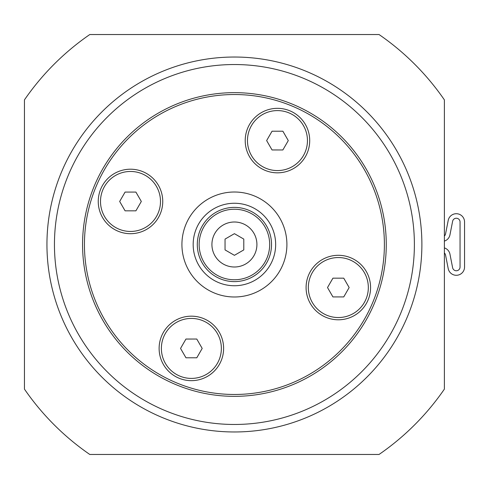 <?xml version="1.0" encoding="UTF-8"?>
<svg xmlns="http://www.w3.org/2000/svg" width="489" height="489" viewBox="0 0 489 489"><rect width="100%" height="100%" fill="white"/><g stroke="black" fill="none" stroke-linecap="round" stroke-linejoin="round"><path stroke-width="0.73" d="M444.379 252.972A3.747 3.747 0 0 1 445.54 255.026L448.205 268.589A8.246 8.246 0 0 0 464.55 266.994L464.55 222.006A8.246 8.246 0 0 0 448.205 220.411L445.54 233.974A3.747 3.747 0 0 1 444.379 236.028M444.379 241.108A8.246 8.246 0 0 0 449.959 234.842L452.625 221.279A3.747 3.747 0 0 1 460.051 222.006L460.051 266.994A3.747 3.747 0 0 1 452.625 267.721L449.959 254.158A8.246 8.246 0 0 0 444.379 247.892M307.251 152.923A32.243 32.243 0 0 1 251.878 160.209A32.243 32.243 0 0 1 273.253 108.613A32.243 32.243 0 0 1 307.251 152.923M325.998 317.337A32.243 32.243 0 0 1 318.706 261.963A32.243 32.243 0 0 1 370.301 283.339A32.243 32.243 0 0 1 325.998 317.337M161.578 336.077A32.243 32.243 0 0 1 216.951 328.791A32.243 32.243 0 0 1 195.582 380.387A32.243 32.243 0 0 1 161.578 336.077M142.837 171.663A32.243 32.243 0 0 1 150.123 227.037A32.243 32.243 0 0 1 98.527 205.661A32.243 32.243 0 0 1 142.837 171.663M185.918 224.414A52.494 52.494 0 0 0 241.266 296.542A52.494 52.494 0 0 0 276.059 212.544A52.494 52.494 0 0 0 185.918 224.414M95.856 187.11A149.976 149.976 0 0 0 253.993 393.193A149.976 149.976 0 0 0 353.4 153.204A149.976 149.976 0 0 0 95.856 187.11M234.414 431.97A187.47 187.47 0 0 0 396.768 150.765A187.47 187.47 0 0 0 72.06 150.765A187.47 187.47 0 0 0 234.414 431.97M234.414 424.47A179.97 179.97 0 0 1 78.558 154.518A179.97 179.97 0 0 1 390.277 154.518A179.97 179.97 0 0 1 234.414 424.47M386.267 244.5A151.853 151.853 0 0 1 158.491 376.004A151.853 151.853 0 0 1 158.491 112.996A151.853 151.853 0 0 1 386.267 244.5M444.379 99.872A254.958 254.958 0 0 0 379.048 34.536L89.787 34.536A254.958 254.958 0 0 0 24.45 99.872L24.45 389.128A254.958 254.958 0 0 0 89.787 454.464L379.048 454.464A254.958 254.958 0 0 0 444.379 389.128L444.379 99.872M191.346 318.425A29.994 29.994 0 0 1 217.361 363.394A29.994 29.994 0 0 1 165.41 363.437A29.994 29.994 0 0 1 191.346 318.425M185.948 339.048L196.774 339.042L202.195 348.412L196.792 357.789L185.967 357.795L180.545 348.431L185.948 339.048M130.496 171.462A29.994 29.994 0 0 1 156.474 216.456A29.994 29.994 0 0 1 104.518 216.45A29.994 29.994 0 0 1 130.496 171.462M125.086 192.079L135.905 192.079L141.321 201.456L135.905 210.826L125.086 210.826L119.671 201.456L125.086 192.079M277.471 110.587A29.994 29.994 0 0 1 303.431 155.588A29.994 29.994 0 0 1 251.48 155.569A29.994 29.994 0 0 1 277.471 110.587M272.049 131.205L282.874 131.211L288.284 140.587L282.868 149.958L272.043 149.952L266.639 140.575L272.049 131.205M338.333 257.55A29.994 29.994 0 0 1 364.311 302.544A29.994 29.994 0 0 1 312.355 302.544A29.994 29.994 0 0 1 338.333 257.55M332.923 278.174L343.749 278.174L349.158 287.544L343.749 296.921L332.923 296.921L327.514 287.544L332.923 278.174M234.414 255.325L225.044 249.91L225.044 239.09L234.414 233.675L243.791 239.09L243.791 249.91L234.414 255.325M256.914 244.5A22.494 22.494 0 0 1 223.167 263.981A22.494 22.494 0 0 1 223.167 225.019A22.494 22.494 0 0 1 256.914 244.5M197.299 244.5A37.121 37.121 0 0 0 252.972 276.646A37.121 37.121 0 0 0 252.972 212.354A37.121 37.121 0 0 0 197.299 244.5A37.121 37.121 0 0 0 252.972 276.646A37.121 37.121 0 0 0 252.972 212.354A37.121 37.121 0 0 0 197.299 244.5M193.173 244.5A41.241 41.241 0 0 0 255.038 280.215A41.241 41.241 0 0 0 255.038 208.785A41.241 41.241 0 0 0 193.173 244.5M199.151 244.5A35.263 35.263 0 0 0 252.049 275.038A35.263 35.263 0 0 0 252.049 213.962A35.263 35.263 0 0 0 199.151 244.5"/></g></svg>
